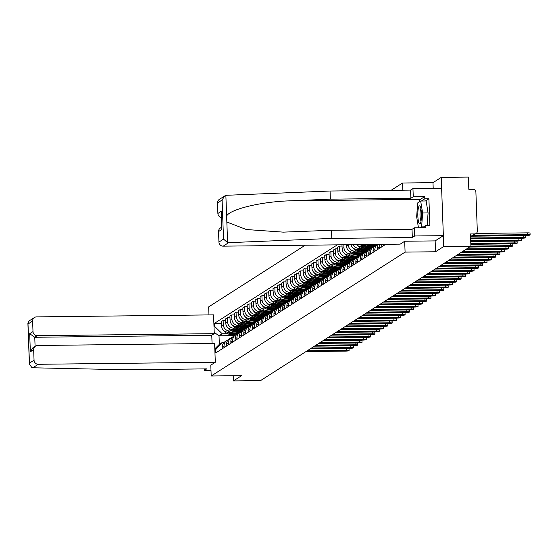 <?xml version="1.0" encoding="UTF-8"?>
<svg xmlns="http://www.w3.org/2000/svg" width="558" height="558" viewBox="0 0 558 558"><rect width="100%" height="100%" fill="white"/><g stroke="black" fill="none" stroke-linecap="round" stroke-linejoin="round"><path stroke-width="0.84" d="M435.149 240.896L404.717 241.244L400.184 244.139L223.179 246.162A4.178 4.059 -122.6 0 1 218.931 242.06L223.528 239.124L227.594 242.597L228.634 242.674L331.801 238.419L412.32 237.499L414.699 235.985L443.359 235.657L435.149 240.896L435.519 251.763L443.756 246.503L441.218 177.402L432.987 182.661L402.555 183.01L391.116 190.32M305.177 245.227L208.664 306.893L208.957 314.914M441.218 177.402L468.378 177.088L468.825 189.322L473.058 189.274A2.79 2.706 57.4 0 1 475.89 192.008L477.32 231.117A2.79 2.706 57.4 0 1 476.093 233.502L470.575 237.024M233.209 375.743L233.397 380.912L260.558 380.598L470.91 246.197L443.756 246.503M435.519 251.763L405.087 252.111L211.196 375.994L241.635 375.646L233.397 380.912M470.561 236.557L474.698 233.914L470.464 233.962L470.91 246.197M474.698 233.914A2.79 2.706 57.4 0 0 476.093 233.502M383.583 245.694L383.527 244.327M381.728 244.348A6.41 6.229 57.4 0 0 381.7 245.241L381.756 246.866M379.273 248.45L379.21 246.831A6.41 6.229 -122.6 0 1 379.607 244.376M378.352 244.39A6.41 6.229 57.4 0 0 377.389 247.996L377.445 249.614M374.962 251.205L374.899 249.586A6.41 6.229 -122.6 0 1 377.313 244.404M377.271 244.404L375.904 245.276A6.41 6.229 57.4 0 0 373.079 250.751L373.135 252.369M370.651 253.96L370.589 252.335A6.41 6.229 -122.6 0 1 374.76 246.224M373.421 246.866L371.593 248.031A6.41 6.229 57.4 0 0 368.768 253.506L368.831 255.125M366.341 256.715L366.278 255.09A6.41 6.229 -122.6 0 1 370.449 248.98M369.11 249.621L367.283 250.786A6.41 6.229 57.4 0 0 364.458 256.255L364.52 257.88M362.03 259.47L361.975 257.845A6.41 6.229 -122.6 0 1 366.139 251.735M364.799 252.369L362.972 253.534A6.41 6.229 57.4 0 0 360.147 259.01L360.21 260.635M365.483 245.576L363.391 245.604A6.41 6.229 -122.6 0 1 359.91 244.599M375.632 245.464L374.432 245.478M357.72 262.218L357.664 260.6A6.41 6.229 -122.6 0 1 361.828 254.483M356.75 244.634A6.41 6.229 57.4 0 0 361.57 246.769L373.825 246.629M360.489 255.125L358.668 256.289A6.41 6.229 57.4 0 0 355.837 261.765L355.899 263.383M361.172 248.331L359.08 248.352A6.41 6.229 -122.6 0 1 353.221 244.676M371.321 248.212L370.121 248.226M353.409 264.973L353.353 263.355A6.41 6.229 -122.6 0 1 357.518 257.238M350.975 244.704A6.41 6.229 57.4 0 0 357.26 249.517L369.515 249.377M356.178 257.88L354.358 259.045A6.41 6.229 57.4 0 0 351.526 264.52L351.589 266.138M356.862 251.086L354.769 251.107A6.41 6.229 -122.6 0 1 348.262 244.822L348.262 244.732M367.011 250.967L365.811 250.981M349.099 267.728L349.043 266.103A6.41 6.229 -122.6 0 1 353.207 259.993M346.392 244.753L346.441 245.987A6.41 6.229 57.4 0 0 352.949 252.272L365.204 252.132M351.868 260.635L350.047 261.8A6.41 6.229 57.4 0 0 347.216 267.275L347.278 268.893M352.551 253.841L350.466 253.862A6.41 6.229 -122.6 0 1 343.951 247.578L343.847 244.781M362.7 253.723L361.5 253.737M344.795 270.484L344.732 268.858A6.41 6.229 -122.6 0 1 348.903 262.748M341.984 244.802L342.131 248.742A6.41 6.229 57.4 0 0 348.638 255.027L360.893 254.887M347.557 263.39L345.737 264.555A6.41 6.229 57.4 0 0 342.912 270.023L342.968 271.648M348.241 256.589L346.155 256.617A6.41 6.229 -122.6 0 1 339.641 250.333L339.487 246.113L337.667 247.278L337.82 251.498A6.41 6.229 57.4 0 0 344.328 257.782L356.59 257.643M358.389 256.478L357.19 256.492M340.485 273.239L340.422 271.613A6.41 6.229 -122.6 0 1 344.593 265.503M342.033 246.085L339.487 246.113M343.247 266.138L341.426 267.31A6.41 6.229 57.4 0 0 338.601 272.778L338.657 274.403M343.93 259.344L341.845 259.372A6.41 6.229 -122.6 0 1 335.33 253.081L335.177 248.868L333.356 250.033L333.51 254.253A6.41 6.229 57.4 0 0 340.017 260.537L352.279 260.398M354.086 259.233L352.886 259.247M336.174 275.987L336.111 274.369A6.41 6.229 -122.6 0 1 340.282 268.252M337.723 248.84L335.177 248.868M338.936 268.893L337.116 270.058A6.41 6.229 57.4 0 0 334.291 275.533L334.347 277.152M339.627 262.1L337.534 262.12A6.41 6.229 -122.6 0 1 331.02 255.836L330.866 251.623L329.046 252.788L329.199 257.001A6.41 6.229 57.4 0 0 335.707 263.292L347.969 263.146M349.775 261.981L348.576 261.995M331.864 278.742L331.801 277.124A6.41 6.229 -122.6 0 1 335.972 271.007M333.412 251.595L330.866 251.623M334.633 271.648L332.805 272.813A6.41 6.229 57.4 0 0 329.98 278.289L330.036 279.907M335.316 264.855L333.224 264.876A6.41 6.229 -122.6 0 1 326.709 258.591L326.556 254.378L324.735 255.543L324.889 259.756A6.41 6.229 57.4 0 0 331.403 266.04L343.658 265.901M345.465 264.736L344.265 264.75M327.553 281.497L327.49 279.879A6.41 6.229 -122.6 0 1 331.661 273.762M329.101 254.35L326.556 254.378M330.322 274.403L328.495 275.568A6.41 6.229 57.4 0 0 325.67 281.044L325.726 282.662M331.006 267.61L328.913 267.631A6.41 6.229 -122.6 0 1 322.405 261.346L322.245 257.133L320.425 258.298L320.578 262.511A6.41 6.229 57.4 0 0 327.093 268.796L339.348 268.656M341.154 267.491L339.955 267.505M323.242 284.252L323.18 282.627A6.41 6.229 -122.6 0 1 327.351 276.517M324.791 257.099L322.245 257.133M326.012 277.159L324.184 278.323A6.41 6.229 57.4 0 0 321.359 283.792L321.422 285.417M326.695 270.358L324.603 270.386A6.41 6.229 -122.6 0 1 318.095 264.101L317.941 259.882L316.114 261.046L316.267 265.266A6.41 6.229 57.4 0 0 322.782 271.551L335.037 271.411M336.844 270.246L335.644 270.26M318.932 287.007L318.876 285.382A6.41 6.229 -122.6 0 1 323.04 279.272M320.48 259.854L317.941 259.882M321.701 279.907L319.874 281.079A6.41 6.229 57.4 0 0 317.049 286.547L317.111 288.172M322.385 273.113L320.292 273.141A6.41 6.229 -122.6 0 1 313.784 266.857L313.631 262.637L311.803 263.801L311.957 268.021A6.41 6.229 57.4 0 0 318.472 274.306L330.727 274.166M332.533 273.001L331.333 273.015M314.621 289.755L314.566 288.137A6.41 6.229 -122.6 0 1 318.73 282.02M316.17 262.609L313.631 262.637M317.39 282.662L315.57 283.827A6.41 6.229 57.4 0 0 312.738 289.302L312.801 290.92M318.074 275.868L315.981 275.889A6.41 6.229 -122.6 0 1 309.474 269.605L309.32 265.392L307.493 266.557L307.646 270.769A6.41 6.229 57.4 0 0 314.161 277.061L326.416 276.914M328.223 275.75L327.023 275.764M310.311 292.511L310.255 290.892A6.41 6.229 -122.6 0 1 314.419 284.775M311.859 265.364L309.32 265.392M313.08 285.417L311.259 286.582A6.41 6.229 57.4 0 0 308.428 292.057L308.49 293.675M313.763 278.623L311.671 278.644A6.41 6.229 -122.6 0 1 305.163 272.36L305.01 268.147L303.182 269.312L303.343 273.525A6.41 6.229 57.4 0 0 309.85 279.809L322.106 279.67M323.912 278.505L322.712 278.519M306 295.266L305.944 293.647A6.41 6.229 -122.6 0 1 310.108 287.53M307.549 268.119L305.01 268.147M308.769 288.172L306.949 289.337A6.41 6.229 57.4 0 0 304.117 294.812L304.18 296.431M309.453 281.378L307.367 281.399A6.41 6.229 -122.6 0 1 300.853 275.115L300.699 270.902L298.872 272.067L299.032 276.28A6.41 6.229 57.4 0 0 305.54 282.564L317.795 282.425M319.601 281.26L318.402 281.274M301.69 298.021L301.634 296.396A6.41 6.229 -122.6 0 1 305.805 290.286M303.245 270.867L300.699 270.902M304.459 290.927L302.638 292.092A6.41 6.229 57.4 0 0 299.813 297.56L299.869 299.186M305.142 284.127L303.057 284.155A6.41 6.229 -122.6 0 1 296.542 277.87L296.389 273.65L294.568 274.815L294.722 279.035A6.41 6.229 57.4 0 0 301.229 285.319L313.491 285.18M315.291 284.015L314.091 284.029M297.386 300.776L297.323 299.151A6.41 6.229 -122.6 0 1 301.494 293.041M298.935 273.622L296.389 273.65M300.148 293.682L298.328 294.847A6.41 6.229 57.4 0 0 295.503 300.316L295.559 301.941M300.832 286.882L298.746 286.91A6.41 6.229 -122.6 0 1 292.232 280.625L292.078 276.405L290.258 277.57L290.411 281.79A6.41 6.229 57.4 0 0 296.919 288.074L309.181 287.935M310.98 286.77L309.788 286.784M293.076 303.524L293.013 301.906A6.41 6.229 -122.6 0 1 297.184 295.789M294.624 276.377L292.078 276.405M295.838 296.431L294.017 297.595A6.41 6.229 57.4 0 0 291.192 303.071L291.248 304.689M296.521 289.637L294.436 289.665A6.41 6.229 -122.6 0 1 287.921 283.373L287.768 279.16L285.947 280.325L286.101 284.538A6.41 6.229 57.4 0 0 292.608 290.83L304.87 290.683M306.677 289.518L305.477 289.532M288.765 306.279L288.702 304.661A6.41 6.229 -122.6 0 1 292.873 298.544M290.313 279.133L287.768 279.16M291.534 299.186L289.707 300.35A6.41 6.229 57.4 0 0 286.882 305.826L286.938 307.444M292.218 292.392L290.125 292.413A6.41 6.229 -122.6 0 1 283.61 286.128L283.457 281.916L281.637 283.08L281.79 287.293A6.41 6.229 57.4 0 0 288.305 293.578L300.56 293.438M302.366 292.273L301.167 292.287M284.454 309.034L284.392 307.416A6.41 6.229 -122.6 0 1 288.563 301.299M286.003 281.888L283.457 281.916M287.224 301.941L285.396 303.106A6.41 6.229 57.4 0 0 282.571 308.581L282.627 310.199M287.907 295.147L285.815 295.168A6.41 6.229 -122.6 0 1 279.307 288.884L279.146 284.671L277.326 285.836L277.479 290.048A6.41 6.229 57.4 0 0 283.994 296.333L296.249 296.193M298.056 295.029L296.856 295.043M280.144 311.789L280.081 310.164A6.41 6.229 -122.6 0 1 284.252 304.054M281.692 284.636L279.146 284.671M282.913 304.696L281.086 305.861A6.41 6.229 57.4 0 0 278.261 311.329L278.323 312.954M283.597 297.895L281.504 297.923A6.41 6.229 -122.6 0 1 274.996 291.639L274.843 287.419L273.015 288.584L273.169 292.804A6.41 6.229 57.4 0 0 279.684 299.088L291.939 298.949M293.745 297.784L292.545 297.798M275.833 314.545L275.778 312.919A6.41 6.229 -122.6 0 1 279.942 306.809M277.382 287.391L274.843 287.419M278.602 307.451L276.775 308.616A6.41 6.229 57.4 0 0 273.95 314.084L274.013 315.709M279.286 300.65L277.193 300.678A6.41 6.229 -122.6 0 1 270.686 294.394L270.532 290.174L268.705 291.339L268.858 295.559A6.41 6.229 57.4 0 0 275.373 301.843L287.628 301.704M289.435 300.539L288.235 300.553M271.523 317.293L271.467 315.675A6.41 6.229 -122.6 0 1 275.631 309.557M273.071 290.146L270.532 290.174M274.292 310.199L272.471 311.364A6.41 6.229 57.4 0 0 269.64 316.839L269.702 318.458M274.975 303.406L272.883 303.433A6.41 6.229 -122.6 0 1 266.375 297.142L266.222 292.929L264.394 294.094L264.548 298.307A6.41 6.229 57.4 0 0 271.062 304.598L283.318 304.452M285.124 303.287L283.924 303.301M267.212 320.048L267.156 318.43A6.41 6.229 -122.6 0 1 271.321 312.313M268.761 292.901L266.222 292.929M269.981 312.954L268.161 314.119A6.41 6.229 57.4 0 0 265.329 319.594L265.392 321.213M270.665 306.161L268.572 306.182A6.41 6.229 -122.6 0 1 262.065 299.897L261.911 295.684L260.084 296.849L260.244 301.062A6.41 6.229 57.4 0 0 266.752 307.346L279.007 307.207M280.814 306.042L279.614 306.056M262.902 322.803L262.846 321.185A6.41 6.229 -122.6 0 1 267.01 315.068M264.45 295.656L261.911 295.684M265.671 315.709L263.85 316.874A6.41 6.229 57.4 0 0 261.018 322.35L261.081 323.968M266.354 308.916L264.269 308.937A6.41 6.229 -122.6 0 1 257.754 302.652L257.601 298.439L255.773 299.604L255.934 303.817A6.41 6.229 57.4 0 0 262.441 310.102L274.696 309.962M276.503 308.797L275.303 308.811M258.591 325.558L258.535 323.933A6.41 6.229 -122.6 0 1 262.706 317.823M260.147 298.404L257.601 298.439M261.36 318.465L259.54 319.629A6.41 6.229 57.4 0 0 256.715 325.098L256.771 326.723M262.044 311.671L259.958 311.692A6.41 6.229 -122.6 0 1 253.444 305.407L253.29 301.187L251.47 302.352L251.623 306.572A6.41 6.229 57.4 0 0 258.131 312.857L270.393 312.717M272.192 311.552L270.993 311.566M254.288 328.313L254.225 326.688A6.41 6.229 -122.6 0 1 258.396 320.578M255.836 301.16L253.29 301.187M257.05 321.22L255.229 322.385A6.41 6.229 57.4 0 0 252.404 327.853L252.46 329.478M257.733 314.419L255.648 314.447A6.41 6.229 -122.6 0 1 249.133 308.162L248.98 303.943L247.159 305.107L247.313 309.327A6.41 6.229 57.4 0 0 253.82 315.612L266.082 315.472M267.882 314.307L266.689 314.321M249.977 331.061L249.914 329.443A6.41 6.229 -122.6 0 1 254.085 323.326M251.525 303.915L248.98 303.943M252.739 323.968L250.919 325.133A6.41 6.229 57.4 0 0 248.094 330.608L248.15 332.226M253.423 317.174L251.337 317.202A6.41 6.229 -122.6 0 1 244.822 310.911L244.669 306.698L242.849 307.863L243.002 312.075A6.41 6.229 57.4 0 0 249.51 318.367L261.772 318.227M263.578 317.063L262.379 317.07M245.666 333.817L245.604 332.198A6.41 6.229 -122.6 0 1 249.775 326.081M247.215 306.67L244.669 306.698M248.436 326.723L246.608 327.888A6.41 6.229 57.4 0 0 243.783 333.363L243.839 334.981M249.119 319.929L247.027 319.95A6.41 6.229 -122.6 0 1 240.512 313.666L240.359 309.453L238.538 310.618L238.691 314.831A6.41 6.229 57.4 0 0 245.199 321.115L257.461 320.976M259.268 319.811L258.068 319.825M241.356 336.572L241.293 334.953A6.41 6.229 -122.6 0 1 245.464 328.836M242.904 309.425L240.359 309.453M244.125 329.478L242.298 330.643A6.41 6.229 57.4 0 0 239.473 336.118L239.528 337.736M244.809 322.684L242.716 322.705A6.41 6.229 -122.6 0 1 236.208 316.421L236.048 312.208L234.227 313.373L234.381 317.586A6.41 6.229 57.4 0 0 240.896 323.87L253.151 323.731M254.957 322.566L253.757 322.58M237.045 339.327L236.983 337.702A6.41 6.229 -122.6 0 1 241.154 331.591M238.594 312.173L236.048 312.208M239.814 332.233L237.987 333.398A6.41 6.229 57.4 0 0 235.162 338.866L235.225 340.492M240.498 325.44L238.406 325.46A6.41 6.229 -122.6 0 1 231.898 319.176L231.737 314.956L229.917 316.121L230.07 320.341A6.41 6.229 57.4 0 0 236.585 326.625L248.84 326.486M250.647 325.321L249.447 325.335M232.735 342.082L232.679 340.457A6.41 6.229 -122.6 0 1 236.843 334.347M234.283 314.928L231.737 314.956M235.504 334.988L233.676 336.153A6.41 6.229 57.4 0 0 230.852 341.622L230.914 343.247M236.187 328.188L234.095 328.216A6.41 6.229 -122.6 0 1 227.587 321.931L227.434 317.711L225.606 318.876L225.76 323.096A6.41 6.229 57.4 0 0 232.274 329.38L244.53 329.241M246.336 328.076L245.136 328.09M228.424 344.83L228.368 343.212A6.41 6.229 -122.6 0 1 232.533 337.095M229.973 317.683L227.434 317.711M231.193 337.736L229.366 338.901A6.41 6.229 57.4 0 0 226.541 344.377L226.604 345.995M231.877 330.943L229.784 330.971A6.41 6.229 -122.6 0 1 223.277 324.679L223.123 320.466L221.296 321.631L221.449 325.844A6.41 6.229 57.4 0 0 227.964 332.136L240.219 331.996M242.026 330.831L240.826 330.838M224.114 347.585L224.058 345.967A6.41 6.229 -122.6 0 1 228.222 339.85M225.662 320.438L223.123 320.466M226.883 340.492L225.062 341.656A6.41 6.229 57.4 0 0 222.23 347.132L222.293 348.75M234.52 335.609L219.022 335.79L219.336 344.356L222.516 342.326L215.548 349.733L215.667 352.984L385.759 244.306M215.548 349.733L214.858 350.173M214.007 326.96L214.697 326.514L222.203 333.761L219.022 335.79L214.209 332.401M337.297 244.857L214.579 323.27L214.697 326.514M210.798 365.148L211.196 375.994M402.555 183.01L402.813 190.187M404.69 241.265L405.087 252.111M432.987 182.661L433.196 188.346M237.715 333.579L236.515 333.593M227.566 333.698L222.203 333.761M222.516 342.326L224.218 342.305M221.352 323.194L214.579 323.27M219.336 344.356L214.809 348.841M527.533 234.653L527.47 232.853A3.202 0.391 -2.1 0 1 530.037 233.146L530.1 234.939A3.202 0.391 177.9 0 0 527.533 234.653L473.324 235.274M472.047 236.083L526.264 235.462A3.202 0.391 177.9 0 0 530.1 234.939M527.47 232.853L476.183 233.439M419.058 202.052A15.673 3.153 89.3 0 1 420.439 199.339L424.722 196.604L413.255 196.73L410.883 198.25L330.357 199.171L330.064 191.017L226.89 195.272L224.651 195.991L222.098 200.008L217.494 202.952A4.178 4.059 -122.6 0 1 219.343 199.38L224.651 195.991M330.357 199.171L290.279 200.824C261.786 201.571 230.119 209.124 226.625 216.009L226.841 222.028L246.385 229.526L283.283 232.135L331.501 230.266L412.02 229.345L414.399 227.831L425.859 227.699L425.782 225.488L429.876 225.439L428.9 198.767L424.805 198.815L421.353 201.019M413.255 196.73L412.955 188.576L441.615 188.248L443.359 235.657M410.883 198.25L410.583 190.097L412.955 188.576M330.064 191.017L410.583 190.097M218.931 242.06L218.548 231.556A4.178 4.059 -122.6 0 1 220.389 227.992L221.686 227.155M414.699 235.985L414.399 227.831M424.722 196.604L424.805 198.815M412.32 237.499L412.02 229.345M331.801 238.419L331.501 230.266M221.338 217.487A4.178 4.059 -122.6 0 1 217.878 213.456L217.494 202.952M422.253 227.741L425.782 225.488M428.9 198.767L425.447 200.971M221.805 227.999L221.861 229.443L218.548 231.556M217.878 213.456L221.198 211.336L221.268 213.191M32.838 367.778L31.904 367.631L29.393 364.074L29.448 363.132L34.045 360.189A4.178 4.059 57.4 0 0 38.293 364.29L32.838 367.778L126.199 369.787L206.718 368.866L204.34 370.386L210.987 370.31M204.284 368.894L204.34 370.386M212.068 343.505L211.768 335.246L214.258 333.663L213.568 314.865L36.556 316.888A4.178 4.059 57.4 0 0 32.615 321.08L32.999 331.585A4.178 4.059 57.4 0 0 37.246 335.679L34.756 337.269L29.686 333.698L32.999 331.585M214.258 333.663L37.246 335.679M210.798 365.162L215.304 362.268L214.614 343.47L37.602 345.493A4.178 4.059 57.4 0 0 33.661 349.685L34.045 360.189M215.304 362.268L38.293 364.29M211.768 335.246L34.756 337.269L35.091 346.385M33.661 349.685L30.348 351.805L32.901 347.78L35.51 346.12M32.615 321.08L28.012 324.017L27.9 323.284L29.149 320.899L34.456 317.509M421.436 213.756A9.054 1.82 -90.7 0 0 420.195 206.432A9.054 1.82 -90.7 0 0 417.851 216.051A9.054 1.82 -90.7 0 0 420.39 223.353A9.054 1.82 -90.7 0 0 421.436 213.756M420.927 208.825A6.201 1.249 -90.7 0 0 420.028 215.667A6.201 1.249 -90.7 0 0 421.067 220.947M418.465 227.783L416.659 216.804L417.677 202.931L420.662 201.026L426.124 200.964L428.084 212.933L427.17 225.467M420.662 201.026L422.629 212.996L421.611 226.869L420.216 227.762M428.084 212.933L422.629 212.996M423.648 226.848L421.611 226.869M523.223 237.408L523.16 235.609A3.202 0.391 -2.1 0 1 525.727 235.894L525.789 237.694A3.202 0.391 177.9 0 0 523.223 237.408L470.61 238.008M470.645 238.803L521.953 238.217A3.202 0.391 177.9 0 0 525.789 237.694M523.16 235.609L471.873 236.194M518.912 240.156L518.849 238.364A3.202 0.391 -2.1 0 1 521.416 238.65L521.479 240.449A3.202 0.391 177.9 0 0 518.912 240.156L470.715 240.707M470.743 241.509L517.643 240.972A3.202 0.391 177.9 0 0 521.479 240.449M518.849 238.364L470.645 238.915M514.602 242.911L514.539 241.119A3.202 0.391 -2.1 0 1 517.106 241.405L517.168 243.204A3.202 0.391 177.9 0 0 514.602 242.911L470.812 243.414M470.84 244.209L513.332 243.727A3.202 0.391 177.9 0 0 517.168 243.204M514.539 241.119L470.743 241.614M510.291 245.666L510.228 243.874A3.202 0.391 -2.1 0 1 512.795 244.16L512.858 245.952A3.202 0.391 177.9 0 0 510.291 245.666L470.91 246.12M469.766 246.929L509.022 246.483A3.202 0.391 177.9 0 0 512.858 245.952M510.228 243.874L470.847 244.32M505.98 248.422L505.918 246.622A3.202 0.391 -2.1 0 1 508.484 246.915L508.547 248.708A3.202 0.391 177.9 0 0 505.98 248.422L466.725 248.868M465.456 249.684L504.711 249.231A3.202 0.391 177.9 0 0 508.547 248.708M505.918 246.622L469.592 247.041M501.677 251.177L501.607 249.377A3.202 0.391 -2.1 0 1 504.174 249.663L504.244 251.463A3.202 0.391 177.9 0 0 501.677 251.177L462.415 251.623M461.145 252.432L500.4 251.986A3.202 0.391 177.9 0 0 504.244 251.463M501.607 249.377L465.281 249.796M497.366 253.925L497.297 252.132A3.202 0.391 -2.1 0 1 499.863 252.418L499.933 254.218A3.202 0.391 177.9 0 0 497.366 253.925L458.104 254.378M456.835 255.187L496.09 254.741A3.202 0.391 177.9 0 0 499.933 254.218M497.297 252.132L460.971 252.544M493.056 256.68L492.986 254.887A3.202 0.391 -2.1 0 1 495.553 255.173L495.623 256.973A3.202 0.391 177.9 0 0 493.056 256.68L453.793 257.133M452.524 257.942L491.786 257.496A3.202 0.391 177.9 0 0 495.623 256.973M492.986 254.887L456.66 255.299M488.745 259.435L488.675 257.643A3.202 0.391 -2.1 0 1 491.242 257.929L491.312 259.721A3.202 0.391 177.9 0 0 488.745 259.435L449.49 259.882M448.214 260.698L487.476 260.251A3.202 0.391 177.9 0 0 491.312 259.721M488.675 257.643L452.35 258.054M484.435 262.19L484.365 260.391A3.202 0.391 -2.1 0 1 486.939 260.684L487.001 262.476A3.202 0.391 177.9 0 0 484.435 262.19L445.179 262.637M443.903 263.453L483.165 262.999A3.202 0.391 177.9 0 0 487.001 262.476M376.141 244.418A10.588 10.295 -122.6 0 1 366.669 244.523M369.194 244.495A10.588 10.295 57.4 0 0 375.674 244.418M365.713 244.537A10.588 10.295 57.4 0 0 376.183 244.411L375.311 244.976A10.588 10.295 57.4 0 1 363.739 244.557M484.365 260.391L448.039 260.809M480.124 264.945L480.061 263.146A3.202 0.391 -2.1 0 1 482.628 263.432L482.691 265.231A3.202 0.391 177.9 0 0 480.124 264.945L440.869 265.392M439.599 266.201L478.855 265.754A3.202 0.391 177.9 0 0 482.691 265.231M372.709 246.636L372.451 246.803A10.588 10.295 -122.6 0 1 361.451 246.769M363.593 246.741A10.588 10.295 57.4 0 0 372.618 246.643M360.454 246.678A10.588 10.295 57.4 0 0 372.228 246.943M357.008 244.899A10.588 10.295 57.4 0 0 371 247.731L372.012 247.082M480.061 263.146L443.729 263.564M475.814 267.701L475.751 265.901A3.202 0.391 -2.1 0 1 478.318 266.187L478.38 267.986A3.202 0.391 177.9 0 0 475.814 267.701L436.558 268.147M435.289 268.956L474.544 268.51A3.202 0.391 177.9 0 0 478.38 267.986M368.399 249.391L368.14 249.552A10.588 10.295 -122.6 0 1 357.141 249.524M359.282 249.496A10.588 10.295 57.4 0 0 368.308 249.391M356.144 249.433A10.588 10.295 57.4 0 0 367.917 249.691M352.698 247.654A10.588 10.295 57.4 0 0 366.69 250.479L367.701 249.838M475.751 265.901L439.418 266.312M471.503 270.449L471.44 268.656A3.202 0.391 -2.1 0 1 474.007 268.942L474.07 270.742A3.202 0.391 177.9 0 0 471.503 270.449L432.248 270.902M430.978 271.711L470.234 271.265A3.202 0.391 177.9 0 0 474.07 270.742M364.088 252.146L363.83 252.307A10.588 10.295 -122.6 0 1 352.83 252.272M354.979 252.251A10.588 10.295 57.4 0 0 363.997 252.146M351.833 252.188A10.588 10.295 57.4 0 0 363.607 252.446M348.387 250.409A10.588 10.295 57.4 0 0 362.379 253.234L363.391 252.593M471.44 268.656L435.114 269.068M467.192 273.204L467.13 271.411A3.202 0.391 -2.1 0 1 469.697 271.697L469.759 273.49A3.202 0.391 177.9 0 0 467.192 273.204L427.937 273.65M426.668 274.466L465.923 274.02A3.202 0.391 177.9 0 0 469.759 273.49M359.777 254.901L359.519 255.062A10.588 10.295 -122.6 0 1 348.52 255.027M350.668 255.006A10.588 10.295 57.4 0 0 359.687 254.901M347.522 254.943A10.588 10.295 57.4 0 0 359.303 255.201M344.077 253.165A10.588 10.295 57.4 0 0 358.076 255.989L359.08 255.348M467.13 271.411L430.804 271.823M462.882 275.959L462.819 274.159A3.202 0.391 -2.1 0 1 465.386 274.452L465.449 276.245A3.202 0.391 177.9 0 0 462.882 275.959L423.627 276.405M422.357 277.221L461.612 276.768A3.202 0.391 177.9 0 0 465.449 276.245M355.467 257.656L355.216 257.817A10.588 10.295 -122.6 0 1 344.209 257.782M346.358 257.761A10.588 10.295 57.4 0 0 355.376 257.656M343.219 257.691A10.588 10.295 57.4 0 0 354.993 257.956M339.766 255.913A10.588 10.295 57.4 0 0 353.765 258.745L354.769 258.096M462.819 274.159L426.493 274.578M458.578 278.714L458.509 276.914A3.202 0.391 -2.1 0 1 461.075 277.207L461.145 279A3.202 0.391 177.9 0 0 458.578 278.714L419.316 279.16M418.047 279.97L457.302 279.523A3.202 0.391 177.9 0 0 461.145 279M351.156 260.405L350.905 260.572A10.588 10.295 -122.6 0 1 339.899 260.537M342.047 260.509A10.588 10.295 57.4 0 0 351.066 260.412M338.908 260.447A10.588 10.295 57.4 0 0 350.682 260.712M335.456 258.668A10.588 10.295 57.4 0 0 349.454 261.5L350.459 260.851M458.509 276.914L422.183 277.333M454.268 281.469L454.198 279.67A3.202 0.391 -2.1 0 1 456.765 279.956L456.835 281.755A3.202 0.391 177.9 0 0 454.268 281.469L415.006 281.916M413.736 282.725L452.991 282.278A3.202 0.391 177.9 0 0 456.835 281.755M346.846 263.16L346.595 263.327A10.588 10.295 -122.6 0 1 335.588 263.292M337.736 263.264A10.588 10.295 57.4 0 0 346.755 263.16M334.598 263.202A10.588 10.295 57.4 0 0 346.372 263.46M331.145 261.423A10.588 10.295 57.4 0 0 345.144 264.248L346.148 263.606M454.198 279.67L417.872 280.081M449.957 284.217L449.887 282.425A3.202 0.391 -2.1 0 1 452.454 282.711L452.524 284.51A3.202 0.391 177.9 0 0 449.957 284.217L410.695 284.671M409.426 285.48L448.688 285.033A3.202 0.391 177.9 0 0 452.524 284.51M342.535 265.915L342.284 266.075A10.588 10.295 -122.6 0 1 331.278 266.04M333.426 266.02A10.588 10.295 57.4 0 0 342.445 265.915M330.287 265.957A10.588 10.295 57.4 0 0 342.061 266.215M326.835 264.178A10.588 10.295 57.4 0 0 340.833 267.003L341.838 266.361M449.887 282.425L413.562 282.836M445.647 286.972L445.577 285.18A3.202 0.391 -2.1 0 1 448.144 285.466L448.214 287.265A3.202 0.391 177.9 0 0 445.647 286.972L406.384 287.419M405.115 288.235L444.377 287.788A3.202 0.391 177.9 0 0 448.214 287.265M338.225 268.67L337.974 268.83A10.588 10.295 -122.6 0 1 326.967 268.796M329.115 268.775A10.588 10.295 57.4 0 0 338.134 268.67M325.977 268.712A10.588 10.295 57.4 0 0 337.75 268.97M322.524 266.933A10.588 10.295 57.4 0 0 336.523 269.758L337.534 269.116M445.577 285.18L409.251 285.591M441.336 289.728L441.266 287.928A3.202 0.391 -2.1 0 1 443.84 288.221L443.903 290.014A3.202 0.391 177.9 0 0 441.336 289.728L402.081 290.174M400.804 290.99L440.067 290.537A3.202 0.391 177.9 0 0 443.903 290.014M333.914 271.425L333.663 271.586A10.588 10.295 -122.6 0 1 322.663 271.551M324.805 271.53A10.588 10.295 57.4 0 0 333.83 271.425M321.666 271.46A10.588 10.295 57.4 0 0 333.44 271.725M318.22 269.681A10.588 10.295 57.4 0 0 332.212 272.513L333.224 271.865M441.266 287.928L404.941 288.346M437.026 292.483L436.963 290.683A3.202 0.391 -2.1 0 1 439.53 290.976L439.592 292.769A3.202 0.391 177.9 0 0 437.026 292.483L397.77 292.929M396.494 293.738L435.756 293.292A3.202 0.391 177.9 0 0 439.592 292.769M329.611 274.173L329.353 274.341A10.588 10.295 -122.6 0 1 318.353 274.306M320.494 274.278A10.588 10.295 57.4 0 0 329.52 274.18M317.356 274.215A10.588 10.295 57.4 0 0 329.129 274.48M313.91 272.437A10.588 10.295 57.4 0 0 327.902 275.268L328.913 274.62M436.963 290.683L400.63 291.102M432.715 295.238L432.652 293.438A3.202 0.391 -2.1 0 1 435.219 293.724L435.282 295.524A3.202 0.391 177.9 0 0 432.715 295.238L393.46 295.684M392.19 296.493L431.446 296.047A3.202 0.391 177.9 0 0 435.282 295.524M325.3 276.928L325.042 277.096A10.588 10.295 -122.6 0 1 314.042 277.061M316.184 277.033A10.588 10.295 57.4 0 0 325.209 276.928M313.045 276.97A10.588 10.295 57.4 0 0 324.819 277.228M309.599 275.192A10.588 10.295 57.4 0 0 323.591 278.017L324.603 277.375M432.652 293.438L396.32 293.85M428.405 297.986L428.342 296.193A3.202 0.391 -2.1 0 1 430.909 296.479L430.971 298.279A3.202 0.391 177.9 0 0 428.405 297.986L389.149 298.439M387.88 299.248L427.135 298.802A3.202 0.391 177.9 0 0 430.971 298.279M320.99 279.684L320.731 279.844A10.588 10.295 -122.6 0 1 309.732 279.809M311.88 279.788A10.588 10.295 57.4 0 0 320.899 279.684M308.734 279.725A10.588 10.295 57.4 0 0 320.508 279.983M305.289 277.947A10.588 10.295 57.4 0 0 319.281 280.772L320.292 280.13M428.342 296.193L392.016 296.605M424.094 300.741L424.031 298.949A3.202 0.391 -2.1 0 1 426.598 299.234L426.661 301.034A3.202 0.391 177.9 0 0 424.094 300.741L384.839 301.187M383.569 302.004L422.825 301.557A3.202 0.391 177.9 0 0 426.661 301.034M316.679 282.439L316.421 282.599A10.588 10.295 -122.6 0 1 305.421 282.564M307.57 282.543A10.588 10.295 57.4 0 0 316.588 282.439M304.424 282.481A10.588 10.295 57.4 0 0 316.198 282.739M300.978 280.702A10.588 10.295 57.4 0 0 314.97 283.527L315.981 282.885M424.031 298.949L387.705 299.36M419.783 303.496L419.721 301.697A3.202 0.391 -2.1 0 1 422.287 301.99L422.35 303.782A3.202 0.391 177.9 0 0 419.783 303.496L380.528 303.943M379.259 304.759L418.514 304.305A3.202 0.391 177.9 0 0 422.35 303.782M312.368 285.194L312.117 285.354A10.588 10.295 -122.6 0 1 301.111 285.319M303.259 285.298A10.588 10.295 57.4 0 0 312.278 285.194M300.12 285.229A10.588 10.295 57.4 0 0 311.894 285.494M296.668 283.45A10.588 10.295 57.4 0 0 310.666 286.282L311.671 285.633M419.721 301.697L383.395 302.115M415.473 306.251L415.41 304.452A3.202 0.391 -2.1 0 1 417.977 304.745L418.047 306.537A3.202 0.391 177.9 0 0 415.473 306.251L376.218 306.698M374.948 307.507L414.203 307.06A3.202 0.391 177.9 0 0 418.047 306.537M308.058 287.949L307.807 288.109A10.588 10.295 -122.6 0 1 296.8 288.074M298.949 288.047A10.588 10.295 57.4 0 0 307.967 287.949M295.81 287.984A10.588 10.295 57.4 0 0 307.584 288.249M292.357 286.205A10.588 10.295 57.4 0 0 306.356 289.037L307.36 288.388M415.41 304.452L379.084 304.87M411.169 309.006L411.1 307.207A3.202 0.391 -2.1 0 1 413.666 307.493L413.736 309.292A3.202 0.391 177.9 0 0 411.169 309.006L371.907 309.453M370.638 310.262L409.893 309.816A3.202 0.391 177.9 0 0 413.736 309.292M303.747 290.697L303.496 290.864A10.588 10.295 -122.6 0 1 292.49 290.83M294.638 290.802A10.588 10.295 57.4 0 0 303.657 290.697M291.499 290.739A10.588 10.295 57.4 0 0 303.273 290.997M288.047 288.96A10.588 10.295 57.4 0 0 302.045 291.785L303.05 291.143M411.1 307.207L374.774 307.618M406.859 311.755L406.789 309.962A3.202 0.391 -2.1 0 1 409.356 310.248L409.426 312.048A3.202 0.391 177.9 0 0 406.859 311.755L367.596 312.208M366.327 313.017L405.582 312.571A3.202 0.391 177.9 0 0 409.426 312.048M299.437 293.452L299.186 293.613A10.588 10.295 -122.6 0 1 288.179 293.578M290.327 293.557A10.588 10.295 57.4 0 0 299.346 293.452M287.189 293.494A10.588 10.295 57.4 0 0 298.962 293.752M283.736 291.715A10.588 10.295 57.4 0 0 297.735 294.54L298.739 293.899M406.789 309.962L370.463 310.374M402.548 314.51L402.478 312.717A3.202 0.391 -2.1 0 1 405.045 313.003L405.115 314.803A3.202 0.391 177.9 0 0 402.548 314.51L363.286 314.956M362.016 315.772L401.279 315.326A3.202 0.391 177.9 0 0 405.115 314.803M295.126 296.207L294.875 296.368A10.588 10.295 -122.6 0 1 283.869 296.333M286.017 296.312A10.588 10.295 57.4 0 0 295.036 296.207M282.878 296.249A10.588 10.295 57.4 0 0 294.652 296.507M279.425 294.471A10.588 10.295 57.4 0 0 293.424 297.295L294.436 296.654M402.478 312.717L366.153 313.129M398.238 317.265L398.168 315.465A3.202 0.391 -2.1 0 1 400.735 315.758L400.804 317.551A3.202 0.391 177.9 0 0 398.238 317.265L358.982 317.711M357.706 318.527L396.968 318.074A3.202 0.391 177.9 0 0 400.804 317.551M290.816 298.962L290.565 299.123A10.588 10.295 -122.6 0 1 279.558 299.088M281.706 299.067A10.588 10.295 57.4 0 0 290.732 298.962M278.568 298.997A10.588 10.295 57.4 0 0 290.341 299.262M275.122 297.226A10.588 10.295 57.4 0 0 289.114 300.051L290.125 299.402M398.168 315.465L361.842 315.884M393.927 320.02L393.864 318.22A3.202 0.391 -2.1 0 1 396.431 318.513L396.494 320.306A3.202 0.391 177.9 0 0 393.927 320.02L354.672 320.466M353.395 321.275L392.658 320.829A3.202 0.391 177.9 0 0 396.494 320.306M286.505 301.718L286.254 301.878A10.588 10.295 -122.6 0 1 275.254 301.843M277.396 301.815A10.588 10.295 57.4 0 0 286.421 301.718M274.257 301.752A10.588 10.295 57.4 0 0 286.031 302.017M270.811 299.974A10.588 10.295 57.4 0 0 284.803 302.806L285.815 302.157M393.864 318.22L357.532 318.639M389.617 322.775L389.554 320.976A3.202 0.391 -2.1 0 1 392.121 321.262L392.183 323.061A3.202 0.391 177.9 0 0 389.617 322.775L350.361 323.221M349.092 324.031L388.347 323.584A3.202 0.391 177.9 0 0 392.183 323.061M282.202 304.466L281.943 304.633A10.588 10.295 -122.6 0 1 270.944 304.598M273.085 304.57A10.588 10.295 57.4 0 0 282.111 304.466M269.946 304.508A10.588 10.295 57.4 0 0 281.72 304.766M266.501 302.729A10.588 10.295 57.4 0 0 280.493 305.554L281.504 304.912M389.554 320.976L353.221 321.387M385.306 325.523L385.243 323.731A3.202 0.391 -2.1 0 1 387.81 324.017L387.873 325.816A3.202 0.391 177.9 0 0 385.306 325.523L346.051 325.977M344.781 326.786L384.037 326.339A3.202 0.391 177.9 0 0 387.873 325.816M277.891 307.221L277.633 307.381A10.588 10.295 -122.6 0 1 266.633 307.346M268.775 307.325A10.588 10.295 57.4 0 0 277.8 307.221M265.636 307.263A10.588 10.295 57.4 0 0 277.41 307.521M262.19 305.484A10.588 10.295 57.4 0 0 276.182 308.309L277.193 307.667M385.243 323.731L348.917 324.142M380.995 328.278L380.933 326.486A3.202 0.391 -2.1 0 1 383.499 326.772L383.562 328.571A3.202 0.391 177.9 0 0 380.995 328.278L341.74 328.725M340.471 329.541L379.726 329.094A3.202 0.391 177.9 0 0 383.562 328.571M273.58 309.976L273.322 310.136A10.588 10.295 -122.6 0 1 262.323 310.102M264.471 310.081A10.588 10.295 57.4 0 0 273.49 309.976M261.325 310.018A10.588 10.295 57.4 0 0 273.099 310.276M257.88 308.239A10.588 10.295 57.4 0 0 271.872 311.064L272.883 310.422M380.933 326.486L344.607 326.897M376.685 331.034L376.622 329.234A3.202 0.391 -2.1 0 1 379.189 329.527L379.252 331.319A3.202 0.391 177.9 0 0 376.685 331.034L337.43 331.48M336.16 332.296L375.415 331.843A3.202 0.391 177.9 0 0 379.252 331.319M269.27 312.731L269.019 312.892A10.588 10.295 -122.6 0 1 258.012 312.857M260.161 312.836A10.588 10.295 57.4 0 0 269.179 312.731M257.022 312.766A10.588 10.295 57.4 0 0 268.796 313.031M253.569 310.994A10.588 10.295 57.4 0 0 267.568 313.819L268.572 313.171M376.622 329.234L340.296 329.652M372.374 333.789L372.312 331.989A3.202 0.391 -2.1 0 1 374.878 332.282L374.948 334.075A3.202 0.391 177.9 0 0 372.374 333.789L333.119 334.235M331.85 335.044L371.105 334.598A3.202 0.391 177.9 0 0 374.948 334.075M264.959 315.486L264.708 315.647A10.588 10.295 -122.6 0 1 253.702 315.612M255.85 315.584A10.588 10.295 57.4 0 0 264.869 315.486M252.711 315.521A10.588 10.295 57.4 0 0 264.485 315.786M249.259 313.742A10.588 10.295 57.4 0 0 263.257 316.574L264.262 315.926M372.312 331.989L335.986 332.408M368.071 336.544L368.001 334.744A3.202 0.391 -2.1 0 1 370.568 335.03L370.638 336.83A3.202 0.391 177.9 0 0 368.071 336.544L328.808 336.99M327.539 337.799L366.794 337.353A3.202 0.391 177.9 0 0 370.638 336.83M260.649 318.234L260.398 318.402A10.588 10.295 -122.6 0 1 249.391 318.367M251.539 318.339A10.588 10.295 57.4 0 0 260.558 318.234M248.401 318.276A10.588 10.295 57.4 0 0 260.174 318.534M244.948 316.498A10.588 10.295 57.4 0 0 258.947 319.322L259.951 318.681M368.001 334.744L331.675 335.156M363.76 339.292L363.69 337.499A3.202 0.391 -2.1 0 1 366.257 337.785L366.327 339.585A3.202 0.391 177.9 0 0 363.76 339.292L324.498 339.745M323.228 340.554L362.484 340.108A3.202 0.391 177.9 0 0 366.327 339.585M256.338 320.99L256.087 321.15A10.588 10.295 -122.6 0 1 245.081 321.115M247.229 321.094A10.588 10.295 57.4 0 0 256.248 320.99M244.09 321.031A10.588 10.295 57.4 0 0 255.864 321.289M240.638 319.253A10.588 10.295 57.4 0 0 254.636 322.078L255.641 321.436M363.69 337.499L327.365 337.911M359.45 342.047L359.38 340.254A3.202 0.391 -2.1 0 1 361.947 340.54L362.016 342.34A3.202 0.391 177.9 0 0 359.45 342.047L320.187 342.493M318.918 343.31L358.18 342.863A3.202 0.391 177.9 0 0 362.016 342.34M252.028 323.745L251.777 323.905A10.588 10.295 -122.6 0 1 240.77 323.87M242.918 323.849A10.588 10.295 57.4 0 0 251.937 323.745M239.78 323.786A10.588 10.295 57.4 0 0 251.553 324.045M236.327 322.008A10.588 10.295 57.4 0 0 250.326 324.833L251.337 324.191M359.38 340.254L323.054 340.666M355.139 344.802L355.069 343.003A3.202 0.391 -2.1 0 1 357.636 343.296L357.706 345.088A3.202 0.391 177.9 0 0 355.139 344.802L315.884 345.249M314.607 346.065L353.87 345.611A3.202 0.391 177.9 0 0 357.706 345.088M247.717 326.5L247.466 326.66A10.588 10.295 -122.6 0 1 236.459 326.625M238.608 326.604A10.588 10.295 57.4 0 0 247.633 326.5M235.469 326.535A10.588 10.295 57.4 0 0 247.243 326.8M232.023 324.763A10.588 10.295 57.4 0 0 246.015 327.588L247.027 326.939M355.069 343.003L318.744 343.421M350.829 347.557L350.766 345.758A3.202 0.391 -2.1 0 1 353.333 346.051L353.395 347.843A3.202 0.391 177.9 0 0 350.829 347.557L311.573 348.004M310.297 348.813L349.559 348.366A3.202 0.391 177.9 0 0 353.395 347.843M243.407 329.255L243.155 329.415A10.588 10.295 -122.6 0 1 232.156 329.38M234.297 329.353A10.588 10.295 57.4 0 0 243.323 329.255M231.158 329.29A10.588 10.295 57.4 0 0 242.932 329.555M227.713 327.511A10.588 10.295 57.4 0 0 241.705 330.343L242.716 329.694M350.766 345.758L314.433 346.176M346.518 350.312L346.455 348.513A3.202 0.391 -2.1 0 1 349.022 348.799L349.085 350.598A3.202 0.391 177.9 0 0 346.518 350.312L307.263 350.759M305.993 351.568L345.249 351.121A3.202 0.391 177.9 0 0 349.085 350.598M239.103 332.003L238.845 332.17A10.588 10.295 -122.6 0 1 227.845 332.136M229.987 332.108A10.588 10.295 57.4 0 0 239.012 332.01M226.848 332.045A10.588 10.295 57.4 0 0 238.622 332.303M223.402 330.266A10.588 10.295 57.4 0 0 237.394 333.091L238.406 332.449M346.455 348.513L310.122 348.924M227.964 332.136L229.784 330.971M232.274 329.38L234.095 328.216M236.585 326.625L238.406 325.46M240.896 323.87L242.716 322.705M245.199 321.115L247.027 319.95M249.51 318.367L251.337 317.202M253.82 315.612L255.648 314.447M258.131 312.857L259.958 311.692M262.441 310.102L264.269 308.937M266.752 307.346L268.572 306.182M271.062 304.598L272.883 303.433M275.373 301.843L277.193 300.678M279.684 299.088L281.504 297.923M283.994 296.333L285.815 295.168M288.305 293.578L290.125 292.413M292.608 290.83L294.436 289.665M296.919 288.074L298.746 286.91M301.229 285.319L303.057 284.155M305.54 282.564L307.367 281.399M309.85 279.809L311.671 278.644M314.161 277.061L315.981 275.889M318.472 274.306L320.292 273.141M322.782 271.551L324.603 270.386M327.093 268.796L328.913 267.631M331.403 266.04L333.224 264.876M335.707 263.292L337.534 262.12M340.017 260.537L341.845 259.372M344.328 257.782L346.155 256.617M348.638 255.027L350.466 253.862M352.949 252.272L354.769 251.107M357.26 249.517L359.08 248.352M361.57 246.769L363.391 245.604M226.541 344.377L228.368 343.212M230.852 341.622L232.679 340.457M235.162 338.866L236.983 337.702M239.473 336.118L241.293 334.953M243.783 333.363L245.604 332.198M248.094 330.608L249.914 329.443M252.404 327.853L254.225 326.688M256.715 325.098L258.535 323.933M261.018 322.35L262.846 321.185M265.329 319.594L267.156 318.43M269.64 316.839L271.467 315.675M273.95 314.084L275.778 312.919M278.261 311.329L280.081 310.164M282.571 308.581L284.392 307.416M286.882 305.826L288.702 304.661M291.192 303.071L293.013 301.906M295.503 300.316L297.323 299.151M299.813 297.56L301.634 296.396M304.117 294.812L305.944 293.647M308.428 292.057L310.255 290.892M312.738 289.302L314.566 288.137M317.049 286.547L318.876 285.382M321.359 283.792L323.18 282.627M325.67 281.044L327.49 279.879M329.98 278.289L331.801 277.124M334.291 275.533L336.111 274.369M338.601 272.778L340.422 271.613M342.912 270.023L344.732 268.858M347.216 267.275L349.043 266.103M351.526 264.52L353.353 263.355M355.837 261.765L357.664 260.6M360.147 259.01L361.975 257.845M364.458 256.255L366.278 255.09M368.768 253.506L370.589 252.335M373.079 250.751L374.899 249.586M377.389 247.996L379.21 246.831M381.7 245.241L383.116 244.334M222.23 347.132L224.058 345.967M225.76 323.096L227.587 321.931M230.07 320.341L231.898 319.176M234.381 317.586L236.208 316.421M238.691 314.831L240.512 313.666M243.002 312.075L244.822 310.911M247.313 309.327L249.133 308.162M251.623 306.572L253.444 305.407M255.934 303.817L257.754 302.652M260.244 301.062L262.065 299.897M264.548 298.307L266.375 297.142M268.858 295.559L270.686 294.394M273.169 292.804L274.996 291.639M277.479 290.048L279.307 288.884M281.79 287.293L283.61 286.128M286.101 284.538L287.921 283.373M290.411 281.79L292.232 280.625M294.722 279.035L296.542 277.87M299.032 276.28L300.853 275.115M303.343 273.525L305.163 272.36M307.646 270.769L309.474 269.605M311.957 268.021L313.784 266.857M316.267 265.266L318.095 264.101M320.578 262.511L322.405 261.346M324.889 259.756L326.709 258.591M329.199 257.001L331.02 255.836M333.51 254.253L335.33 253.081M337.82 251.498L339.641 250.333M342.131 248.742L343.951 247.578M346.441 245.987L348.262 244.822M221.449 325.844L223.277 324.679M225.864 195.439L226.625 216.009M226.841 222.028L227.594 242.597M223.528 239.124L222.098 200.008M221.198 211.336L221.861 229.443M228.634 242.674L223.179 246.162M420.439 199.339L290.279 200.824M28.012 324.017L29.448 363.132M30.348 351.805L29.686 333.698M221.142 212.284L221.749 228.703M27.9 323.284L29.393 364.074"/></g></svg>
